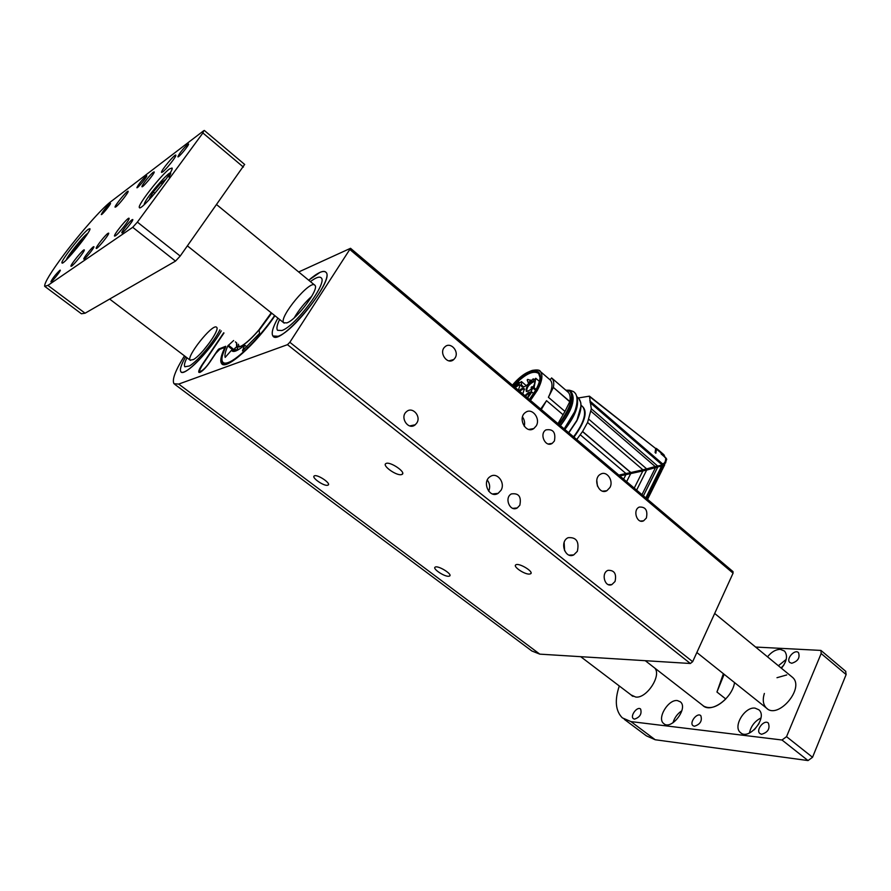 <?xml version="1.0" encoding="UTF-8"?>
<svg xmlns="http://www.w3.org/2000/svg" width="891" height="891" viewBox="0 0 891 891"><rect width="100%" height="100%" fill="white"/><g stroke="black" fill="none" stroke-linecap="round" stroke-linejoin="round"><path stroke-width="1.34" d="M298.674 271.978L350.531 248.299L289.842 342.289L692.663 661.69L690.358 663.494L539.79 654.139L531.838 650.976L174.825 384.377M732.959 571.554L733.07 573.169L692.663 661.69M184.459 355.865C175.293 370.578 171.807 379.878 174.001 383.754L178.701 384.077L539.79 654.139M690.358 663.494L287.481 344.672L178.701 384.077M287.481 344.672L289.842 342.289M185.651 356.768C181.129 364.697 179.548 369.698 180.884 371.77C183.735 377.439 210.02 351.009 221.269 330.895C212.949 345.585 195.196 365.889 186.419 370.801C183.602 372.449 181.764 372.772 180.884 371.77C179.548 369.698 181.129 364.697 185.651 356.768M319.958 272.401L308.72 280.219C317.686 272.557 323.444 269.94 326.017 272.356C324.948 271.076 322.932 271.087 319.958 272.401M277.881 318.098C272.791 327.275 271.131 333.245 272.913 335.985C279.34 347.869 335.573 280.542 326.017 272.356C333.98 278.415 294.364 331.43 278.081 336.286L272.913 335.985C271.131 333.245 272.791 327.275 277.881 318.098M223.708 332.788L201.778 365.243C199.317 368.985 198.337 371.358 198.86 372.36L199.918 372.427C202.714 371.001 206.021 367.582 209.842 362.18L215.711 353.482L219.698 349.361L223.919 347.69L224.176 348.938C220.79 356.4 219.943 361.278 221.614 363.573C225.69 370.934 255.828 344.294 274.94 315.748M327.498 485.283C323.522 486.174 311.015 477.298 314.323 475.905C317.229 473.934 331.608 483.601 328.044 485.116L327.498 485.283M529.343 574.094C524.354 574.461 512.626 566.431 515.844 564.838C518.84 562.488 534.333 571.888 530.613 573.793L529.343 574.094M448.574 576.277C444.052 576.622 432.157 568.536 435.164 567.144C437.86 565.05 452.996 574.394 449.587 576.043L448.574 576.277M401.262 474.658C396.105 475.783 381.738 465.403 385.937 463.554C389.735 460.981 406.63 472.375 402.064 474.402L401.262 474.658M577.346 551.317C579.417 541.583 576.343 537.039 568.146 537.685C559.236 541.45 565.039 559.336 573.726 554.926L577.346 551.317M609.945 487.511C613.854 480.672 606.749 470.415 600.657 474.157C592.27 478.211 598.752 495.418 606.871 490.718L609.945 487.511M501.054 490.239C505.631 482.733 497.089 471.729 490.34 476.507C481.363 481.641 489.471 499.083 498.136 493.336L501.054 490.239M536.271 425.842C540.781 418.469 532.027 407.387 525.59 412.377C517.192 417.667 525.779 434.44 533.832 428.549L536.271 425.842M615.035 581.5C616.717 573.837 614.378 570.117 608.03 570.329C600.768 572.913 604.722 587.77 611.827 584.619L615.035 581.5M646.376 518.016C647.924 510.331 645.552 506.678 639.259 507.079C632.398 509.93 636.954 524.242 643.625 520.812L646.376 518.016M519.821 505.264C521.547 496.655 518.718 492.868 511.334 493.937C503.905 497.846 510.075 512.392 517.259 507.937L519.821 505.264M554.391 441C555.973 432.413 553.144 428.716 545.893 429.908C538.932 433.984 545.548 447.961 552.242 443.35L554.391 441M416.888 422.869C421.343 416.086 412.344 406.229 406.552 411.62C399.346 417.2 408.412 430.821 415.262 424.773L416.888 422.869M455.123 357.904C459.455 351.299 450.434 341.409 444.965 346.833C438.238 352.368 447.416 365.544 453.775 359.53L455.123 357.904M524.231 426.288C525.077 422.913 524.498 419.806 522.482 416.966M488.68 491.264C490.328 487.266 489.872 483.523 487.299 480.049M597.449 486.118L596.758 480.204M564.593 550.749L564.137 542.452M281.857 330.528L277.535 330.305C276.31 328.579 276.99 324.97 279.596 319.468C276.99 324.97 276.31 328.579 277.535 330.305L281.857 330.528C295.333 326.396 327.777 282.937 321.261 277.914C327.777 282.937 295.333 326.396 281.857 330.528M310.413 281.612C316.004 277.424 319.624 276.188 321.261 277.914C319.624 276.188 316.004 277.424 310.413 281.612M294.242 317.797C299.008 309.734 304.856 302.539 311.794 296.235C304.856 302.539 299.008 309.734 294.242 317.797M286.869 322.887L283.717 322.754C278.304 317.63 310.848 278.627 314.946 285.332C319.557 288.974 296.547 319.813 286.869 322.887M189.438 365.967L184.838 366.78C183.902 365.488 184.615 362.481 186.965 357.759C184.615 362.481 183.902 365.488 184.838 366.78L189.438 365.967C197.446 361.501 214.096 341.743 219.888 329.826C214.096 341.743 197.446 361.501 189.438 365.967M203.36 350.453L210.042 342.033M216.702 327.342C219.988 329.859 201.956 354.908 193.447 359.552L190.117 360.153C186.085 356.745 211.935 324.146 216.335 327.064M274.628 315.503C266.119 328.523 246.05 352.145 232.273 360.554C218.885 368.417 220.589 356.834 225.768 346.688L225.612 347.033M271.688 313.153L259.147 330.283L259.571 333.357L242.463 350.887L244.635 345.151C237.897 350.72 233.642 352.591 231.86 350.742L231.537 350.208L225.156 357.414C224.521 355.097 225.412 351.254 227.818 345.886L233.631 340.518M202.29 365.132L223.975 333L202.357 365.02C195.508 374.966 202.925 372.26 209.53 362.303L217.671 350.219L218.863 348.994L218.841 349.907M227.818 345.886L234.589 351.344M233.041 351.41L231.537 350.208M246.918 346.844L244.635 345.151M236.46 342.812L235.38 341.877M235.692 351.021L228.386 345.14M236.716 346.699L234.611 348.537L236.416 350.731M217.671 350.219L218.306 350.375M237.451 348.247L236.527 350.675M238.398 344.227L238.799 345.953L239.857 346.566M236.638 342.857L237.106 346.454L239.089 346.777C245.214 346.098 263.313 326.975 271.176 312.741M236.483 342.734L236.594 346.465L238.866 347.089C243.321 345.853 249.714 340.518 258.056 331.096L271.265 312.808M513.483 386.037C524.71 374.22 533.096 370.021 538.632 373.44L540.046 377.584M512.726 385.402C526.737 371.101 535.781 367.638 539.879 375C540.559 378.72 539.189 383.743 535.747 390.08L529.377 399.469M534.277 379.711L533.23 378.831L529.499 382.829C525.879 386.438 523.24 387.696 521.58 386.583L521.447 381.548L526.269 385.647M524.855 395.649L529.031 392.085L530.156 392.486L527.416 397.809M533.341 381.025L535.023 381.615C534.099 386.972 531.214 390.258 526.358 391.461C525.434 387.808 527.762 384.333 533.341 381.025M519.019 390.726C521.703 388.298 523.485 387.696 524.376 388.91L522.783 393.9M514.63 387.006L518.551 384.4L520.144 384.968L518.362 390.158M527.661 398.021L531.827 392.029L530.613 392.296L532.851 387.975L534.088 387.708L535.769 378.274L533.865 380.112L533.23 378.831M521.447 381.548L519.041 383.509L518.941 382.161L514.33 386.761M557.978 423.648L564.972 411.419L548.399 397.297C552.375 389.055 553.033 383.319 550.36 380.101L549.636 379.477L551.997 378.296C553.712 380.179 554.169 383.208 553.356 387.396L569.75 401.752L564.972 411.419M540.703 409.047L546.539 400.683L563.145 414.805M530.245 392.998L529.332 392.797L525.456 396.161M535.146 382.15L533.653 381.738C528.786 384.455 526.503 387.663 526.793 391.349L527.127 391.583M524.509 389.445L523.062 389.033L519.609 391.216M520.266 385.491L518.84 385.101L515.21 387.496M533.653 393.577L531.827 392.029M518.941 382.161L519.776 382.874M539.411 381.393L535.769 378.274M534.088 387.708L536.104 389.423M535.614 390.325L532.851 387.975M548.399 397.297L553.278 387.618M569.75 401.752L569.828 401.529C570.574 397.319 570.062 394.256 568.291 392.341L567.779 391.895M541.294 409.548L546.539 400.683M577.156 398.154L589.452 396.161L591.312 408.791L587.57 422.457L582.591 431.478L576.733 439.497M576.822 420.752L580.921 406.341M578.437 398.032L578.493 398.099C582.035 402.197 581.689 409.158 577.468 419.004L576.711 420.975M582.591 431.478L630.861 472.542L642.879 469.791L587.57 422.457M642.879 469.791L646.677 468.878L588.895 419.316M646.677 468.878L655.219 466.572L591.078 411.308M655.219 466.572L657.681 466.049L591.312 408.791M657.681 466.049L662.236 464.979L590.221 402.699M590.065 402.565L662.213 464.957L662.481 463.81L589.731 400.861M662.481 463.81L663.973 463.398L665.332 461.438L665.867 457.863M662.548 464.779L662.815 465.57L664.185 465.069L666.613 459.578L666.245 458.342L661.066 453.853L662.614 454.221L656.433 449.109L655.854 453.207L655.108 452.572L655.687 448.529L589.575 396.595M655.687 448.529L589.452 396.161M618.844 475.103L625.928 473.511L580.319 434.819M625.928 473.511L630.772 472.653L582.502 431.589M577.279 397.007L578.404 397.999M576.711 420.63L568.658 432.67M564.471 429.139C572.623 418.803 576.856 409.737 577.179 401.919M630.75 472.887L644.494 469.813M645.362 469.613L655.275 466.639M662.236 464.979L661.334 466.795L662.058 465.035M661.178 469.858L664.007 465.091L663.706 463.498M662.815 465.57L661.356 468.499L661.256 466.895M665.599 462.997L666.323 459.856M655.598 448.93L655.542 452.951M656.433 449.109L655.72 448.296M656.311 448.407L659.14 450.601M662.614 454.221L663.918 454.744L664.898 456.849M661.066 453.853L663.249 455.591M619.089 475.315L625.983 473.6M619.824 475.928L656.489 467.374L660.365 465.681M664.719 464.779L662.169 469.902L660.966 469.757M660.866 468.699L660.621 468.076M660.153 466.283L646.654 470.103L619.869 475.961M660.81 470.069L661.579 470.248M660.866 470.103L661.757 470.403L661.089 469.824M623.622 479.146L625.872 474.725M630.65 473.711L626.618 481.675M634.236 488.101L642.823 471.005M646.654 470.103L636.62 490.117M641.988 494.661L655.331 467.909M657.647 467.263L643.402 495.853M645.797 497.891L660.743 467.842L660.877 466.216M661.2 470.225L647.156 499.027M660.465 469.201L646.51 498.481M781.463 668.272C786.898 661.289 787.922 655.553 784.537 651.065L780.349 649.361C775.749 649.439 771.472 651.934 767.519 656.834M755.067 708.133C744.865 706.485 732.747 726.388 740.31 732.447C748.663 741.189 768.142 717.411 758.876 709.793L755.067 708.133M677.416 700.582C668.395 699.09 656.778 718.202 663.572 723.447C670.912 730.988 688.598 708.345 680.434 701.874L677.416 700.582M631.04 694.902L635.628 697.018C646.487 698.923 661.935 675.389 654.729 668.038M786.742 674.944L776.985 677.706M764.367 693.443C762.429 699.747 763.086 704.581 766.327 707.966C777.698 720.184 805.241 688.086 792.556 677.383L791.531 676.547M619.29 685.97C614.5 700.315 615.503 710.94 622.319 717.856L630.951 721.599L782.008 740.009L786.53 736.668L821.168 653.548L820.934 650.419L755.601 647.055M791.709 663.272L789.782 662.481C785.695 658.961 794.861 648.67 798.525 652.658C800.163 657.814 797.89 661.345 791.709 663.272M761.538 734.273L759.823 733.505C755.49 729.907 764.456 719.026 768.376 723.113C770.225 728.682 767.942 732.402 761.538 734.273M694.356 726.265L692.942 725.653C689.055 722.512 697.308 712.076 700.816 715.685C702.398 720.864 700.248 724.394 694.356 726.265M634.492 719.137L633.312 718.636C629.814 715.885 637.466 705.861 640.629 709.069C641.977 713.903 639.938 717.266 634.492 719.137M724.149 674.309L716.943 692.017L725.764 698.967C717.433 707.064 710.071 709.448 703.69 706.129L702.654 705.316C710.561 713.88 732.046 698.756 734.552 682.606M845.637 671.257L846.127 674.565L821.168 653.548M786.53 736.668L812.536 757.283L846.127 674.565M812.536 757.283L808.037 760.569L782.008 740.009M630.951 721.599L655.208 739.753L808.037 760.569M655.208 739.753L646.409 735.855L624.279 719.315M681.838 710.74C677.472 713.68 674.509 717.701 672.961 722.813M759.043 723.57L754.298 729.785M760.947 717.979C754.755 721.153 750.924 726.176 749.431 733.048M783.835 665.076L781.062 667.949M786.218 659.385L778.389 665.755M716.943 692.017L723.381 673.685M107.922 233.364C105.06 235.202 95.37 247.62 96.228 248.355C96.596 250.093 109.682 234.088 108.68 233.13L107.922 233.364M153.319 172.241C150.323 174.369 141.168 186.007 141.97 186.687C142.315 188.357 155.168 172.821 154.199 171.907L153.319 172.241M115.429 235.825L114.527 236.082C113.369 234.834 128.582 216.301 129.084 218.34C130.142 219.186 118.804 233.698 115.429 235.825M71.659 266.075L70.979 266.275C69.977 265.273 83.888 248.188 84.289 249.937C85.224 250.616 74.521 264.304 71.659 266.075M162.608 172.008L161.538 172.397C160.425 171.217 175.371 153.23 175.839 155.179C176.83 155.958 166.138 169.546 162.608 172.008M115.897 206.868L115.084 207.169C114.115 206.211 127.769 189.605 128.148 191.287C129.028 191.921 118.915 204.785 115.897 206.868M59.842 270.296C55.554 274.495 52.58 278.304 50.898 281.745C51.132 282.97 61.022 270.786 60.298 270.151L59.842 270.296M146.068 176.006C141.491 180.494 138.428 184.392 136.88 187.7C137.147 189.026 147.527 176.463 146.759 175.739L146.068 176.006M93.343 246.84C91.082 248.277 83.13 258.468 83.821 259.047C84.11 260.428 94.724 247.431 93.911 246.673L93.343 246.84M187.689 144.32C182.688 149.142 179.425 153.297 177.877 156.794C178.2 158.297 189.415 144.832 188.558 143.974L187.689 144.32M132.057 219.743C129.451 221.414 121.098 232.117 121.867 232.807C122.223 234.389 133.683 220.445 132.781 219.531L132.057 219.743M169.535 168.922C161.304 174.647 137.192 205.442 139.352 207.525C140.288 212.314 174.803 170.626 172.041 168.031L169.535 168.922M88.32 229.254C82.139 233.487 60.254 261.419 61.991 262.89C62.615 266.52 92.018 230.446 89.88 228.697L88.32 229.254M244.635 164.445L180.205 256.051L175.516 261.108L132.714 227.305L47.914 285.398L85.091 313.209L81.404 313.766L45.073 286.612M132.714 227.305L137.392 222.115L180.205 256.051M243.388 167.085L202.892 132.982L137.392 222.115M202.892 132.982L203.761 130.676L110.64 201.811C101.875 208.36 80.301 232.807 64.185 254.291C50.843 272.189 44.327 282.859 44.65 286.301L47.914 285.398M109.916 203.538C105.684 207.726 102.81 211.39 101.273 214.542C101.496 215.711 111.163 203.928 110.473 203.326L109.916 203.538M175.516 261.108L85.091 313.209M82.54 240.815L81.849 240.292L83.409 239.634M71.948 253.868L70.968 254.247L75.468 247.642L81.849 240.292M76.537 248.466L75.468 247.642M162.407 184.036L160.948 182.855L165.047 179.859L163.331 182.822M152.216 196.388L149.588 198.27L153.274 191.999L160.948 182.855M154.9 193.314L153.274 191.999M733.07 573.169L350.04 249.669M224.732 364.564L222.75 363.573L221.982 361.946C222.371 361.133 219.442 361.49 225.746 346.722M218.863 348.994L225.713 346.276M235.413 347.835L234.745 349.283M512.425 385.146C534.856 358.516 552.966 371.547 529.688 399.747M523.696 386.906L521.135 384.734M538.799 370.422L540.369 371.514C543.154 374.988 542.14 381.259 537.351 390.325L530.49 400.415M567.712 391.84L568.97 390.358C574.517 395.593 571.12 406.92 558.78 424.328M569.828 401.529L553.356 387.396M559.169 424.662C570.919 409.069 574.561 397.798 570.117 390.859L568.959 390.358M551.574 377.895L567.857 391.929M530.847 380.056L528.352 382.996L527.182 379.945M560.261 425.575C572 409.994 575.631 398.723 571.176 391.773L570.619 391.294M573.559 436.824C583.828 423.102 586.913 413.112 582.825 406.864L582.023 406.173M560.406 425.698C572.334 409.092 575.887 397.909 571.053 392.163M573.96 437.158C585.866 420.752 588.249 410.15 581.088 405.372M568.792 432.792L576.822 420.864M577 397.765C579.195 405.528 575.152 416.097 564.872 429.473M655.175 467.129L658.549 466.26M661.456 465.291L660.877 466.65M625.85 473.923L630.728 472.887M660.955 465.481L660.888 466.572M656.489 467.374L656.377 466.784M660.387 468.555L660.988 469.769M660.743 467.842L660.844 466.227M660.354 468.61L660.866 470.448M87.741 233.353C84.066 235.235 67.348 255.929 66.313 259.882M168.967 177.086C178.757 160.079 143.974 198.905 144.208 204.652M222.561 364.296L221.614 363.573M225.044 348.214L224.398 347.713M448.975 360.855L453.775 359.53M409.715 425.931L415.262 424.773M548.266 443.985L552.242 443.35M512.848 508.36L517.259 507.937M640.451 521.046L643.625 520.812M608.43 584.652L611.827 584.619M450.389 360.933L450.712 360.376M733.048 571.632L350.531 248.299M402.064 474.402L402.687 473.333M449.587 576.043L449.966 575.341M530.613 573.793L531.058 572.946M328.044 485.116L328.489 484.381M528.808 429.44L533.832 428.549M492.523 493.97L498.136 493.336M602.639 491.164L606.871 490.718M569.137 555.115L573.726 554.926M231.86 350.742L232.428 351.21M202.346 365.032C197.234 374.443 200.185 370.489 199.784 372.471M239.044 346.22L237.106 346.454M236.594 346.465L238.209 349.818M564.17 428.883L574.572 411.932C579.785 397.509 575.196 392.719 574.461 392.586C574.261 391.806 572.568 391.026 569.371 390.225M569.204 390.202L565.841 390.225M539.868 375.98L539.879 375M550.36 380.101L540.369 371.514C539.946 369.943 537.262 369.576 532.317 370.4C526.024 372.483 519.375 377.383 512.392 385.112M527.071 391.55L526.358 391.461M560.428 425.72C572.178 410.228 575.753 398.912 571.176 391.773L569.416 390.247L567.69 391.817M551.997 378.296L568.291 392.341M531.537 380.646L527.661 379.388M581.032 405.327L581.968 406.129M531.17 387.362L531.359 389.055M531.649 386.805L533.33 386.739M576.733 396.573L578.504 398.099L580.687 402.353C581.656 407.198 580.375 413.357 576.845 420.819M568.826 432.814L576.689 421.098M663.906 454.744L659.217 450.657M666.713 459.244L662.492 454.755M661.512 469.936L662.169 469.925M647.557 499.372L661.735 470.804M633.033 696.406L580.698 656.678M190.44 360.398L109.649 299.064M792.556 677.383L714.671 613.453M314.946 285.332L216.691 204.674M767.385 708.813L696.851 652.513M284.184 323.132L187.411 245.883M820.934 650.419L845.837 671.424M632.343 696.027L631.596 695.459M664.218 723.926L663.572 723.447M741.089 733.059L740.31 732.447M702.654 705.316L645.284 660.699M244.691 164.49L204.329 130.454"/></g></svg>
